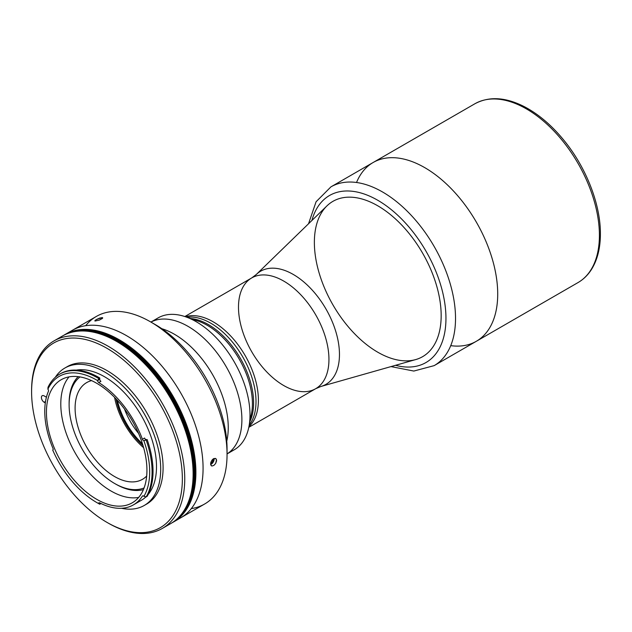 <?xml version="1.0" encoding="UTF-8"?>
<svg xmlns="http://www.w3.org/2000/svg" width="632" height="632" viewBox="0 0 632 632"><rect width="100%" height="100%" fill="white"/><g stroke="black" fill="none" stroke-linecap="round" stroke-linejoin="round"><path stroke-width="0.95" d="M210.646 464.457A4.124 2.386 120 0 0 213.655 461.257A4.124 2.386 120 0 0 214.066 458.469M211.23 465.681L211.949 466.021L210.764 464.947L210.78 462.648L211.997 460.136L212.921 459.164L211.262 461.344L210.614 463.896L210.764 464.947L211.949 466.021L213.861 465.421L215.678 463.422L216.515 459.756L215.433 458.405L213.545 458.714L212.921 459.164L213.276 459.764L212.147 462.419L210.677 463.177M422.603 356.669A89.681 51.777 60 0 1 332.938 304.885A89.681 51.777 60 0 1 332.93 201.347A89.681 51.777 -120 0 0 326.949 205.882L256.252 274.525A65.325 37.715 60 0 1 307.824 285.569A65.325 37.715 60 0 1 339.463 354.457A65.325 37.715 60 0 1 320.89 386.484A65.325 37.715 -120 0 0 339.463 354.457A65.325 37.715 -120 0 0 307.824 285.569A65.325 37.715 -120 0 0 256.252 274.525L251.741 277.914A63.958 36.925 60 0 1 301.03 295.049A63.958 36.925 60 0 1 328.948 359.418A63.958 36.925 60 0 1 315.7 388.696A63.958 36.925 60 0 1 251.741 351.771A63.958 36.925 60 0 1 251.741 277.914A63.958 36.925 -120 0 1 301.03 295.049A63.958 36.925 -120 0 1 328.948 359.418A63.958 36.925 -120 0 1 315.7 388.696L320.89 386.484L415.69 359.584A89.681 51.777 -120 0 0 422.603 356.669M258.401 400.143A63.958 36.925 60 0 1 248.937 426.647A63.958 36.925 -120 0 0 245.153 355.571A63.958 36.925 -120 0 0 185.492 316.758A63.958 36.925 60 0 1 233.09 338.649A63.958 36.925 60 0 1 258.401 400.143M599.413 235.317A103.214 59.59 60 0 1 578.035 282.567A103.214 59.59 -120 0 0 599.413 235.317A103.214 59.59 -120 0 0 554.359 131.448A103.214 59.59 -120 0 0 474.822 103.798A103.214 59.59 60 0 1 554.359 131.448A103.214 59.59 60 0 1 599.413 235.317M356.535 182.498A103.214 59.59 60 0 1 424.728 167.622A103.214 59.59 -120 0 0 373.125 162.511A103.214 59.59 60 0 1 452.654 190.161A103.214 59.59 60 0 1 497.708 294.03A103.214 59.59 60 0 1 476.331 341.28A103.214 59.59 -120 0 0 492.154 258.575A103.214 59.59 -120 0 0 424.728 167.622A103.214 59.59 60 0 1 496.507 278.064A103.214 59.59 60 0 1 450.734 345.649M382.542 191.978A103.214 59.59 60 0 1 449.968 282.931A103.214 59.59 60 0 1 434.144 365.636A103.214 59.59 -120 0 0 449.968 282.931A103.214 59.59 -120 0 0 382.542 191.978A103.214 59.59 -120 0 0 330.931 186.867A103.214 59.59 60 0 1 382.542 191.978M377.754 200.265A96.443 55.687 60 0 1 445.363 307.689A96.443 55.687 60 0 1 395.529 365.304A96.443 55.687 -120 0 0 445.363 307.689A96.443 55.687 -120 0 0 377.754 200.265A96.443 55.687 -120 0 0 311.916 220.473A96.443 55.687 60 0 1 377.754 200.265M326.46 206.356A89.681 51.777 60 0 1 377.754 205.795A89.681 51.777 60 0 1 438.063 291.202A89.681 51.777 60 0 1 415.034 359.774M185.492 316.758A63.958 36.925 60 0 1 245.153 355.571A63.958 36.925 60 0 1 248.937 426.647M186.985 317.272A63.958 36.925 60 0 1 242.759 356.954A63.958 36.925 60 0 1 249.237 425.099A63.958 36.925 -120 0 0 242.759 356.954A63.958 36.925 -120 0 0 186.985 317.272M234.235 449.794A76.14 43.964 -120 0 0 245.903 388.783A76.14 43.964 -120 0 0 196.165 321.688A76.14 43.964 60 0 1 248.929 426.679A76.14 43.964 60 0 1 229.961 451.762A76.14 43.964 -120 0 0 234.235 449.794L227.054 453.942A76.14 43.964 -120 0 0 237.529 392.606A76.14 43.964 -120 0 0 188.044 326.373A76.14 43.964 -120 0 0 150.93 322.075A76.14 43.964 60 0 1 188.044 326.373A76.14 43.964 60 0 1 237.529 392.606A76.14 43.964 60 0 1 227.054 453.918A76.14 43.964 -120 0 0 237.529 392.606A76.14 43.964 -120 0 0 188.044 326.373A76.14 43.964 -120 0 0 150.937 322.075M154.255 320.637A76.14 43.964 60 0 1 185.46 316.75A76.14 43.964 60 0 1 196.165 321.688A76.14 43.964 -120 0 0 158.095 317.912L150.914 322.059M248.929 426.679L251.512 413.462A63.958 36.925 -120 0 0 207.193 325.267A63.958 36.925 -120 0 0 198.203 321.119L185.46 316.75M192.199 319.563A63.958 36.925 60 0 1 207.193 325.267A63.958 36.925 60 0 1 249.861 419.435M208.386 324.579A63.958 36.925 -120 0 0 190.619 318.52A63.958 36.925 60 0 1 240.365 358.336A63.958 36.925 60 0 1 249.972 421.331A63.958 36.925 -120 0 0 208.386 324.579M126.503 335.655A108.293 62.521 -120 0 0 68.888 332.574A108.293 62.521 60 0 1 180.649 392.812A108.293 62.521 60 0 1 176.936 519.725A108.293 62.521 -120 0 0 198.179 434.35A108.293 62.521 -120 0 0 126.503 335.655A108.293 62.521 60 0 1 197.247 431.079A108.293 62.521 60 0 1 180.649 517.861A108.293 62.521 -120 0 0 180.649 392.812A108.293 62.521 -120 0 0 72.356 330.291A108.293 62.521 60 0 1 126.503 335.655M216.12 458.903L215.433 458.405L216.515 459.756L216.571 460.886L215.678 463.422L213.861 465.421L211.949 466.021M94.8 320.835L96.183 319.626L95.053 321.032L99.335 320.108L102.392 318.433L102.708 317.975L102.013 317.58L96.183 319.626L99.911 317.999L102.574 317.683M174.408 334.249A76.14 43.964 -120 0 0 161.808 328.703A76.14 43.964 60 0 1 174.408 334.249A76.14 43.964 60 0 1 226.754 441.191A76.14 43.964 -120 0 0 174.408 334.249M152.912 323.26A101.523 58.61 60 0 1 227.014 451.611M85.691 325.701A108.293 62.521 60 0 1 150.479 321.814A108.293 62.521 60 0 1 227.054 454.44A108.293 62.521 60 0 1 191.291 508.61A108.293 62.521 -120 0 0 204.626 504.012A108.293 62.521 -120 0 0 221.224 417.238A108.293 62.521 -120 0 0 150.479 321.814A108.293 62.521 -120 0 0 96.333 316.45L65.175 334.439A108.293 62.521 60 0 1 173.468 396.959A108.293 62.521 60 0 1 173.468 522A108.293 62.521 60 0 1 172.062 522.775A108.293 62.521 -120 0 0 173.468 396.959A108.293 62.521 -120 0 0 63.808 335.268A108.293 62.521 60 0 1 65.175 334.439M227.054 454.44L227.054 448.918A101.523 58.61 -120 0 0 155.267 324.579L150.479 321.814M102.708 317.975L99.335 320.108L95.053 321.032M212.921 459.164L215.433 458.405M100.915 381.333L98.766 382.573L100.915 381.333A1.691 0.98 60 0 1 99.769 379.263L99.785 378.015L98.829 378.568A76.646 44.256 -120 0 0 47.992 387.337A76.646 44.256 60 0 1 59.558 374.215A76.646 44.256 60 0 1 98.829 378.568L99.785 378.015A76.646 44.256 -120 0 0 60.514 373.662L59.558 374.215M46.428 397.212A3.895 2.244 -120 0 0 46.318 397.149L44.161 395.909A3.895 2.244 -120 0 0 42.218 395.711A3.895 2.244 -120 0 0 41.617 398.832A3.895 2.244 -120 0 0 44.161 402.26L45.314 402.924L44.161 402.26L45.528 401.47L44.161 402.26A3.895 2.244 60 0 1 41.412 397.496A3.895 2.244 60 0 1 44.161 395.909L46.318 397.149A3.895 2.244 60 0 1 46.428 397.212M58.381 338.736A108.293 62.521 60 0 1 170.695 398.563A108.293 62.521 60 0 1 166.342 525.737M162.313 528.439L170.695 523.604A108.293 62.521 -120 0 0 170.695 398.563A108.293 62.521 -120 0 0 62.402 336.042L54.028 340.877A108.293 62.521 60 0 1 108.175 346.241A108.293 62.521 60 0 1 178.919 441.665A108.293 62.521 60 0 1 162.313 528.439A108.293 62.521 60 0 1 108.175 523.075A108.293 62.521 -120 0 0 184.742 478.866A108.293 62.521 -120 0 0 108.175 346.241A108.293 62.521 -120 0 0 31.6 390.45L31.6 391.832A106.595 61.541 60 0 1 106.974 348.311A106.595 61.541 60 0 1 182.356 478.866A106.595 61.541 60 0 1 106.974 522.388A106.595 61.541 60 0 1 31.6 391.832M31.6 391.145A108.293 62.521 60 0 1 54.028 340.877M106.974 348.311A106.595 61.541 -120 0 0 41.696 441.176A106.595 61.541 -120 0 0 172.252 516.557A106.595 61.541 -120 0 0 106.974 348.311M66.123 367.342A79.356 45.82 60 0 1 146.656 412.443A79.356 45.82 60 0 1 145.439 504.731M144.262 505.458L146.656 504.075A79.356 45.82 -120 0 0 146.656 412.443A79.356 45.82 -120 0 0 67.3 366.623L64.906 368.006A79.356 45.82 60 0 1 144.262 413.818A79.356 45.82 60 0 1 144.262 505.458A79.356 45.82 60 0 1 121.534 508.286A79.356 45.82 -120 0 0 147.872 420.501A79.356 45.82 -120 0 0 55.3 377.296A79.356 45.82 60 0 1 64.906 368.006M76.298 370.115A73.431 42.399 60 0 1 141.299 415.532A73.431 42.399 60 0 1 148.125 494.532A73.431 42.399 -120 0 0 141.299 415.532A73.431 42.399 -120 0 0 76.298 370.115M144.112 496.389L146.174 496.894A76.646 44.256 -120 0 0 146.174 440.07A76.646 44.256 60 0 1 146.174 496.894L147.13 496.341A76.646 44.256 -120 0 0 147.13 439.517L143.906 440.765A74.955 43.276 60 0 1 143.906 496.341L143.906 496.341A1.691 0.98 -120 0 0 142.619 495.899A1.691 0.98 -120 0 0 142.413 496.104A73.431 42.399 60 0 1 133.407 504.881L141.299 500.323A73.431 42.399 -120 0 0 145.968 496.839A73.431 42.399 60 0 1 137.136 502.235M100.733 503.68L99.777 504.233L98.647 503.586L99.785 502.93L98.647 503.586L99.777 504.233L100.725 503.396M99.777 504.233A76.646 44.256 60 0 1 97.281 502.827A76.646 44.256 -120 0 0 97.881 503.183A76.646 44.256 -120 0 0 99.777 504.233M52.954 449.652L52.74 450.134A1.691 0.98 -120 0 0 52.835 450.095A1.691 0.98 -120 0 0 52.993 448.467A73.431 42.399 60 0 1 48.443 391.255A1.691 0.98 -120 0 0 47.898 389.209L47.898 389.209A1.691 0.98 60 0 1 48.443 391.255A73.431 42.399 -120 0 0 52.993 448.467A1.691 0.98 60 0 1 52.74 450.134L52.954 449.652M98.647 503.586L98.545 503.522A74.955 43.276 60 0 1 96.688 502.487A74.955 43.276 60 0 1 52.74 450.134A74.955 43.276 -120 0 0 98.545 503.522L98.647 503.586M133.407 504.881A73.431 42.399 60 0 1 99.666 502.867A1.691 0.98 -120 0 0 98.892 502.819A1.691 0.98 -120 0 0 98.545 503.522A1.691 0.98 60 0 1 99.666 502.867A73.431 42.399 -120 0 0 142.413 496.104L142.895 495.82L142.413 496.104A1.691 0.98 60 0 1 143.906 496.341A74.955 43.276 -120 0 0 143.906 440.765L146.158 439.524A1.691 0.98 60 0 1 144.562 438.023L142.413 439.272A1.691 0.98 -120 0 0 143.906 440.765A1.691 0.98 60 0 1 142.413 439.272L144.562 438.023M98.766 382.573A73.431 42.399 60 0 1 142.413 439.272A73.431 42.399 -120 0 0 98.766 382.573A1.691 0.98 60 0 1 97.62 380.63A74.955 43.276 -120 0 0 47.898 389.209A74.955 43.276 60 0 1 97.62 380.63A1.691 0.98 -120 0 0 98.766 382.573M111.042 491.024A71.068 41.033 -120 0 0 138.669 497.416A71.068 41.033 60 0 1 111.042 491.024A71.068 41.033 60 0 1 66.81 434.998A71.068 41.033 60 0 1 69.062 376.87A71.068 41.033 -120 0 0 66.81 434.998A71.068 41.033 -120 0 0 111.042 491.024M96.688 499.312A71.068 41.033 -120 0 0 132.222 502.835A71.068 41.033 -120 0 0 132.222 420.77A71.068 41.033 -120 0 0 61.154 379.745A71.068 41.033 -120 0 0 50.26 436.688A71.068 41.033 -120 0 0 96.688 499.312A71.068 41.033 60 0 1 53.167 387.147A71.068 41.033 60 0 1 140.201 437.399A71.068 41.033 60 0 1 96.688 499.312M99.769 379.263L97.62 380.63L99.769 379.263M98.829 378.568L97.723 380.448L98.829 378.568M47.992 387.337L47.906 389.043M115.782 484.144L114.582 483.456A64.298 37.122 60 0 1 69.117 404.709A64.298 37.122 60 0 1 79.987 376.917A64.298 37.122 -120 0 0 73.304 429.12A64.298 37.122 -120 0 0 114.582 483.456A64.298 37.122 -120 0 0 144.08 487.936A64.298 37.122 60 0 1 114.582 483.456L115.782 484.144A65.989 38.102 -120 0 0 143.401 489.634M78.171 376.656A65.989 38.102 -120 0 0 69.117 403.327L69.117 404.709M146.679 476.038A55.837 32.24 60 0 1 86.663 447.077A55.837 32.24 60 0 1 91.585 380.622A55.837 32.24 -120 0 0 86.663 382.597A55.837 32.24 -120 0 0 86.663 447.077A55.837 32.24 -120 0 0 142.5 479.309A55.837 32.24 -120 0 0 146.679 476.038M143.638 447.725A55.837 32.24 60 0 1 114.59 397.41A55.837 32.24 -120 0 0 143.638 447.725M143.037 445.623A53.973 31.166 60 0 1 116.106 398.982A53.973 31.166 -120 0 0 143.037 445.623M117.378 400.356A53.301 30.771 -120 0 0 142.484 443.838A53.301 30.771 60 0 1 117.378 400.356M138.542 433.347A49.067 28.329 60 0 1 124.496 409.007A49.067 28.329 -120 0 0 138.542 433.347M249.972 421.331A63.958 36.925 -120 0 0 240.365 358.336A63.958 36.925 -120 0 0 190.619 318.52M179.441 516.565A107.44 62.031 -120 0 0 173.042 397.204A107.44 62.031 -120 0 0 72.87 331.982M74.631 331.626A107.44 62.031 60 0 1 172.568 397.481A107.44 62.031 60 0 1 180.626 515.222A107.44 62.031 -120 0 0 172.568 397.481A107.44 62.031 -120 0 0 74.631 331.626M85.77 331.089A107.44 62.031 60 0 1 171.47 398.113A107.44 62.031 60 0 1 186.661 505.845A107.44 62.031 -120 0 0 171.47 398.113A107.44 62.031 -120 0 0 85.77 331.089M77.562 331.215A107.44 62.031 60 0 1 172.086 397.757A107.44 62.031 60 0 1 182.451 512.892A107.44 62.031 -120 0 0 172.086 397.757A107.44 62.031 -120 0 0 77.562 331.215M185.421 508.231A107.44 62.031 -120 0 0 171.612 398.034A107.44 62.031 -120 0 0 83.084 330.971A107.44 62.031 60 0 1 171.612 398.034A107.44 62.031 60 0 1 185.421 508.231M248.803 427.319L315.7 388.696M184.844 316.537L251.741 277.914M390.995 366.592L413.826 371.055L434.144 365.636L578.035 282.567C583.265 279.526 587.634 275.331 591.141 269.975C597.295 260.384 600.384 248.376 600.4 233.935C600.605 204.721 586.488 168.27 564.66 141.22C552.321 125.871 538.946 114.392 524.544 106.776C505.687 97.107 489.105 96.111 474.822 103.798L330.931 186.867L316.079 201.758L308.535 223.76M173.468 522L204.626 504.012M108.175 523.075L106.974 522.388M97.881 503.183L96.688 502.487"/></g></svg>
